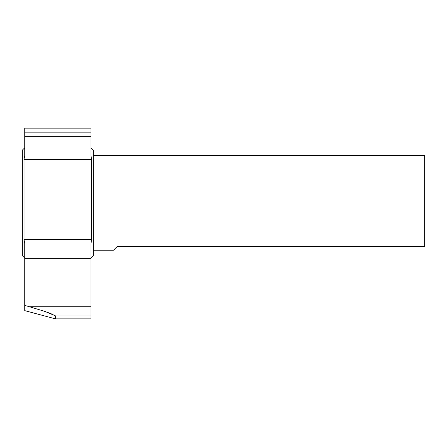 <?xml version="1.0" encoding="UTF-8"?>
<svg xmlns="http://www.w3.org/2000/svg" width="447" height="447" viewBox="0 0 447 447"><rect width="100%" height="100%" fill="white"/><g stroke="black" fill="none" stroke-linecap="round" stroke-linejoin="round"><path stroke-width="0.67" d="M24.719 258.053L22.35 255.684L22.35 150.142L24.719 147.773L24.719 155.908L24.004 159.367L24.719 155.908L24.719 132.865L90.976 132.865L90.976 128.133L24.719 128.133L90.976 128.133M90.976 155.908L91.685 159.367L90.976 155.908L90.976 136.648L24.719 136.648M24.004 239.352L24.004 159.367L91.685 159.367L91.685 239.352L90.976 243.486L91.685 239.352L24.004 239.352L24.719 243.486L24.004 239.352M24.719 243.486L24.719 258.36L90.976 258.36L90.976 243.486M90.976 258.36L90.976 306.743L29.463 306.743L24.719 305.402L24.719 258.36M55.439 315.85L45.465 311.643M24.719 305.402L24.719 310.626L55.478 318.867L55.478 315.968L90.976 315.968L90.976 306.743M29.463 306.743L43.946 311.129L50.734 313.537L55.478 315.968M90.976 132.865L90.976 136.648M24.719 128.133L24.719 132.865M55.478 318.867L90.976 318.867L90.976 315.968M90.976 258.053L93.345 255.684L93.345 150.142L90.976 147.773M93.345 250.242L113.46 250.242L117.008 246.694L424.65 246.694L424.65 155.584L93.345 155.584"/></g></svg>
